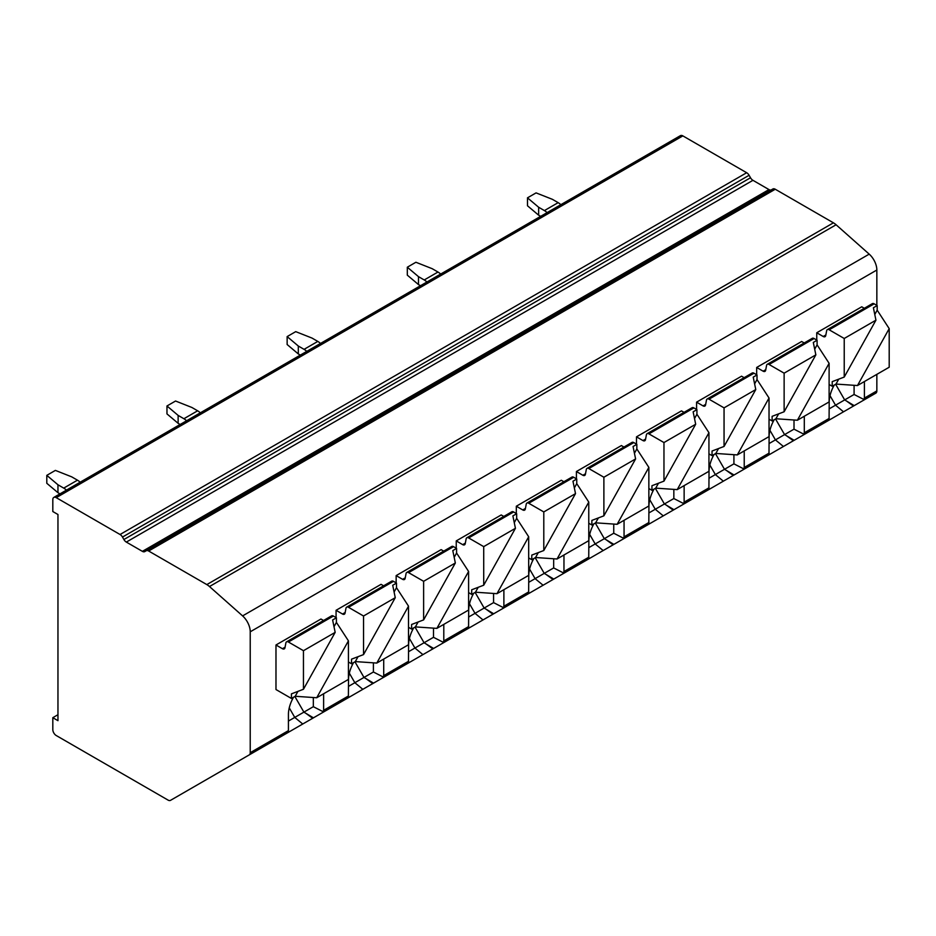<?xml version="1.0" encoding="UTF-8"?>
<svg xmlns="http://www.w3.org/2000/svg" width="936" height="936" viewBox="0 0 936 936"><rect width="100%" height="100%" fill="white"/><g stroke="black" fill="none" stroke-linecap="round" stroke-linejoin="round"><path stroke-width="1.4" d="M250.228 631.8A14.566 8.412 -120 0 0 242.599 615.9L209.477 586.533A14.566 8.412 -120 0 0 206.821 584.59L148.648 551.011A4.856 2.808 -120 0 0 146.227 550.766L144.799 551.585A4.856 2.808 60 0 1 142.377 551.351L126.337 542.084A4.856 2.808 60 0 1 123.903 539.522L122.487 537.065A4.856 2.808 -120 0 0 120.054 534.503L56.242 497.659A4.856 2.808 -120 0 0 53.82 497.414A4.856 2.808 -120 0 0 52.814 499.637L52.814 511.536L57.962 514.507L57.962 720.673L52.814 717.69L52.814 729.589A4.856 2.808 -120 0 0 56.242 735.532L168.094 800.116A4.856 2.808 -120 0 0 170.516 800.35L249.222 754.907A4.856 2.808 -120 0 0 250.228 752.684L250.228 631.8L876.845 270.024A14.566 8.412 -120 0 0 869.205 254.136L836.094 224.769A14.566 8.412 -120 0 0 833.426 222.826L775.254 189.236A4.856 2.808 -120 0 0 772.832 189.002L146.227 550.766L772.832 189.002M170.516 800.35L797.121 438.586L170.516 800.35M771.404 189.821A4.856 2.808 60 0 1 768.982 189.587L752.942 180.32A4.856 2.808 60 0 1 750.508 177.758L749.092 175.289A4.856 2.808 -120 0 0 746.659 172.727L682.847 135.884A4.856 2.808 -120 0 0 680.425 135.65L53.82 497.414M52.814 717.69L57.962 714.718M864.384 381.549A24.886 14.368 -60 0 1 864.396 381.946L864.396 398.104L863.39 400.327L786.86 444.506M323.622 693.763A24.886 14.368 -60 0 1 323.622 694.149L323.622 710.319L322.616 712.53L246.086 756.721M383.701 659.073A24.886 14.368 -60 0 1 383.713 659.459L383.713 675.628L382.707 677.851L306.177 722.03M443.793 624.382A24.886 14.368 -60 0 1 443.793 624.768L443.793 640.938L442.786 643.161L366.257 687.34M503.872 589.692A24.886 14.368 -60 0 1 503.884 590.09L503.884 606.247L502.878 608.47L426.348 652.649M563.963 555.001A24.886 14.368 -60 0 1 563.963 555.399L563.963 571.557L562.957 573.78L486.427 617.959M624.043 520.311A24.886 14.368 -60 0 1 624.055 520.708L624.055 536.866L623.048 539.089L546.519 583.268M684.134 485.62A24.886 14.368 -60 0 1 684.134 486.018L684.134 502.176L683.128 504.399L606.598 548.578M744.214 450.93A24.886 14.368 -60 0 1 744.225 451.327L744.225 467.485L743.219 469.708L666.689 513.887M804.305 416.239A24.886 14.368 -60 0 1 804.305 416.637L804.305 432.795L803.299 435.018L726.769 479.197M828.196 420.638L803.299 435.018L829.074 419.714L829.202 402.258A24.886 14.368 -60 0 1 834.268 385.059M287.422 732.853L249.222 754.907L287.422 732.853L288.428 730.63L288.428 714.472A24.886 14.368 -60 0 1 293.506 697.273M347.513 698.162L322.616 712.53L348.379 697.226L348.52 679.782A24.886 14.368 -60 0 1 353.586 662.583M407.593 663.472L382.707 677.851L408.47 662.548L408.599 645.091A24.886 14.368 -60 0 1 413.677 627.892M467.684 628.781L442.786 643.161L468.562 627.857L468.69 610.401A24.886 14.368 -60 0 1 473.756 593.202M527.764 594.091L502.878 608.47L528.641 593.167L528.77 575.71A24.886 14.368 -60 0 1 533.848 558.511M587.855 559.4L562.957 573.78L588.732 558.476L588.861 541.02A24.886 14.368 -60 0 1 593.927 523.821M647.934 524.71L623.048 539.089L648.812 523.786L648.94 506.329A24.886 14.368 -60 0 1 654.018 489.13M708.025 490.019L683.128 504.399L708.903 489.095L709.032 471.639A24.886 14.368 -60 0 1 714.098 454.44M768.105 455.329L743.219 469.708L768.982 454.405L769.111 436.948A24.886 14.368 -60 0 1 774.189 419.749M875.839 393.143L863.39 400.327L875.839 393.143A4.856 2.808 -120 0 0 876.845 390.92L876.845 374.365M876.845 305.382L876.845 270.024M336.071 617.584L336.071 610.295L381.046 584.333L383.608 585.807M396.15 582.894L396.15 575.605L441.137 549.643L443.699 551.117M456.241 548.203L456.241 540.914L501.216 514.952L503.779 516.426M516.321 513.513L516.321 506.224L561.308 480.262L563.87 481.736M576.412 478.822L576.412 471.533L621.387 445.571L623.949 447.045M636.492 444.132L636.492 436.843L681.478 410.881L684.04 412.355M696.583 409.441L696.583 402.152L741.558 376.19L744.12 377.664M756.674 374.751L756.674 367.462L801.649 341.5L804.211 342.974M348.426 640.844L316.707 697.753L348.426 679.431L348.426 640.844L336.41 622.393L336.41 617.783L333.391 616.04L288.417 642.002L303.451 650.695L303.451 689.27L291.435 693.857L291.435 698.467L275.98 689.539L275.98 644.986L320.966 619.024L323.528 620.498M816.754 340.06L816.754 332.771L861.728 306.809L864.302 308.283M333.391 616.04A3.65 2.106 -120 0 0 331.566 615.865L286.591 641.827A3.65 2.106 -120 0 0 285.866 642.985L284.977 647.77A3.65 2.106 -120 0 1 284.263 648.894A3.65 2.106 -120 0 1 282.438 648.718L285.082 647.185M275.98 644.986L282.438 648.718M288.417 642.002A3.65 2.106 -120 0 0 286.591 641.827M336.41 617.783L332.619 619.971L335.17 632.373L303.451 650.695M336.41 622.393L334 626.71M297.952 691.365L295.214 696.279L291.435 698.467M303.451 689.27L335.17 632.373M316.707 697.753L295.214 696.279M408.517 644.74L408.517 606.154L376.787 663.062L408.517 644.74M393.471 581.35L348.496 607.312A3.65 2.106 -120 0 0 346.671 607.136L391.646 581.174A3.65 2.106 -120 0 1 393.471 581.35L396.501 583.093L396.501 587.703L408.517 606.154M336.071 610.295L342.529 614.028A3.65 2.106 -120 0 0 344.354 614.203A3.65 2.106 -120 0 0 345.056 613.08L345.957 608.295A3.65 2.106 -120 0 1 346.671 607.136M396.501 583.093L392.71 585.281L395.261 597.683L363.542 616.005L363.542 654.592L395.261 597.683M348.496 607.312L363.542 616.005M396.501 587.703L394.091 592.02M358.043 656.674L355.306 661.588L351.515 663.776L351.515 659.166L363.542 654.592M348.426 661.986L351.515 663.776M376.787 663.062L355.306 661.588M468.597 610.05L468.597 571.463L436.878 628.372L468.597 610.05M453.562 546.659L408.587 572.633A3.65 2.106 -120 0 0 406.762 572.446L451.737 546.484A3.65 2.106 -120 0 1 453.562 546.659L456.581 548.402L456.581 553.012L468.597 571.463M396.15 575.605L402.609 579.337A3.65 2.106 -120 0 0 404.434 579.513A3.65 2.106 -120 0 0 405.148 578.389L406.048 573.616A3.65 2.106 -120 0 1 406.762 572.446M456.581 548.402L452.79 550.59L455.341 562.992L423.622 581.314L423.622 619.901L455.341 562.992M408.587 572.633L423.622 581.314M456.581 553.012L454.182 557.329M418.123 621.995L415.385 626.898L411.606 629.086L411.606 624.476L423.622 619.901M408.517 627.295L411.606 629.086M436.878 628.372L415.385 626.898M528.688 575.359L528.688 536.773L496.957 593.681L528.688 575.359M513.642 511.969L468.667 537.943A3.65 2.106 -120 0 0 466.842 537.755L511.816 511.793A3.65 2.106 -120 0 1 513.642 511.969L516.672 513.712L516.672 518.322L528.688 536.773M456.241 540.914L462.7 544.647A3.65 2.106 -120 0 0 464.525 544.822A3.65 2.106 -120 0 0 465.227 543.711L466.128 538.925A3.65 2.106 -120 0 1 466.842 537.755M516.672 513.712L512.881 515.9L515.432 528.302L483.713 546.624L483.713 585.211L515.432 528.302M468.667 537.943L483.713 546.624M516.672 518.322L514.262 522.639M478.214 587.305L475.476 592.207L471.685 594.395L471.685 589.785L483.713 585.211M468.597 592.605L471.685 594.395M496.957 593.681L475.476 592.207M588.767 540.68L588.767 502.082L557.049 558.991L588.767 540.68M573.733 477.278L528.758 503.252A3.65 2.106 -120 0 0 526.933 503.065L571.908 477.103A3.65 2.106 -120 0 1 573.733 477.278L576.751 479.021L576.751 483.631L588.767 502.082M516.321 506.224L522.779 509.956A3.65 2.106 -120 0 0 524.605 510.132A3.65 2.106 -120 0 0 525.318 509.02L526.219 504.235A3.65 2.106 -120 0 1 526.933 503.065M576.751 479.021L572.961 481.209L575.511 493.623L543.793 511.933L543.793 550.52L575.511 493.623M528.758 503.252L543.793 511.933M576.751 483.631L574.353 487.948M538.294 552.614L535.556 557.517L531.777 559.705L531.777 555.095L543.793 550.52M528.688 557.926L531.777 559.705M557.049 558.991L535.556 557.517M648.859 505.99L648.859 467.392L617.128 524.3L648.859 505.99M633.812 442.588L588.838 468.562A3.65 2.106 -120 0 0 587.012 468.374L631.987 442.412A3.65 2.106 -120 0 1 633.812 442.588L636.843 444.331L636.843 448.941L648.859 467.392M576.412 471.533L582.871 475.266A3.65 2.106 -120 0 0 584.696 475.441A3.65 2.106 -120 0 0 585.398 474.33L586.299 469.544A3.65 2.106 -120 0 1 587.012 468.374M636.843 444.331L633.052 446.519L635.602 458.932L603.884 477.243L603.884 515.83L635.602 458.932M588.838 468.562L603.884 477.243M636.843 448.941L634.433 453.258M598.385 517.924L595.647 522.826L591.868 525.014L591.868 520.404L603.884 515.83M588.767 523.236L591.868 525.014M617.128 524.3L595.647 522.826M708.938 471.299L708.938 432.701L677.219 489.61L708.938 471.299M693.904 407.897L648.929 433.871A3.65 2.106 -120 0 0 647.104 433.684L692.078 407.722A3.65 2.106 -120 0 1 693.904 407.897L696.922 409.64L696.922 414.25L708.938 432.701M636.492 436.843L642.962 440.575A3.65 2.106 -120 0 0 644.775 440.751A3.65 2.106 -120 0 0 645.489 439.639L646.39 434.854A3.65 2.106 -120 0 1 647.104 433.684M696.922 409.64L693.131 411.828L695.682 424.242L663.963 442.552L663.963 481.139L695.682 424.242M648.929 433.871L663.963 442.552M696.922 414.25L694.524 418.567M658.464 483.233L655.738 488.136L651.947 490.324L651.947 485.714L663.963 481.139M648.859 488.545L651.947 490.324M677.219 489.61L655.738 488.136M769.029 436.609L769.029 398.011L737.299 454.919L769.029 436.609M753.983 373.207L709.008 399.181A3.65 2.106 -120 0 0 707.183 398.993L752.17 373.031A3.65 2.106 -120 0 1 753.983 373.207L757.013 374.95L757.013 379.56L769.029 398.011M696.583 402.152L703.041 405.885A3.65 2.106 -120 0 0 704.866 406.072A3.65 2.106 -120 0 0 705.568 404.949L706.469 400.163A3.65 2.106 -120 0 1 707.183 398.993M757.013 374.95L753.223 377.138L755.773 389.551L724.054 407.862L724.054 446.449L755.773 389.551M709.008 399.181L724.054 407.862M757.013 379.56L754.603 383.877M718.555 448.543L715.818 453.445L712.039 455.633L712.039 451.023L724.054 446.449M708.938 453.855L712.039 455.633M737.299 454.919L715.818 453.445M829.109 401.918L829.109 363.32L797.39 420.229L829.109 401.918M814.074 338.516L769.1 364.49A3.65 2.106 -120 0 0 767.274 364.303L812.249 338.341A3.65 2.106 -120 0 1 814.074 338.516L817.093 340.259L817.093 344.869L829.109 363.32M756.674 367.462L763.132 371.194A3.65 2.106 -120 0 0 764.958 371.381A3.65 2.106 -120 0 0 765.66 370.258L766.561 365.473A3.65 2.106 -120 0 1 767.274 364.303M817.093 340.259L813.302 342.447L815.853 354.861L784.134 373.171L784.134 411.758L815.853 354.861M769.1 364.49L784.134 373.171M817.093 344.869L814.694 349.186M778.647 413.852L775.909 418.755L772.118 420.943L772.118 416.333L784.134 411.758M769.029 419.164L772.118 420.943M797.39 420.229L775.909 418.755M854.088 385.304L854.088 394.477L863.998 399.543M854.088 394.477L844.67 399.918L854.217 405.627M846.472 400.982L853.445 406.06M835.637 384.275L844.67 399.918L835.532 405.194L830.021 395.659M829.202 408.845L835.532 405.194L843.511 411.805M785.749 433.941L783.76 435.088M794.009 419.995L794.009 429.168L803.919 434.234M794.009 429.168L784.579 434.608L794.126 440.306M786.38 435.673L793.365 440.751M775.546 418.965L784.579 434.608L775.441 439.885L769.93 430.338M769.111 443.535L775.441 439.885L783.432 446.495M725.657 468.632L723.68 469.778M733.918 454.685L733.918 463.858L743.827 468.924M733.918 463.858L724.499 469.299L734.046 474.997M726.301 470.363L733.274 475.441M715.467 453.656L724.499 469.299L715.361 474.575L709.851 465.028M709.032 478.226L715.361 474.575L723.341 481.174M665.578 503.322L663.589 504.469M673.838 489.376L673.838 498.549L683.748 503.615M673.838 498.549L664.408 503.989L673.955 509.687M666.21 505.054L673.195 510.132M655.375 488.346L664.408 503.989L655.27 509.266L649.76 499.719M648.94 512.916L655.27 509.266L663.261 515.865M605.487 538.013L603.509 539.159M613.747 524.066L613.747 533.239L623.657 538.305M613.747 533.239L604.328 538.68L613.876 544.378M606.13 539.744L613.103 544.822M595.296 523.037L604.328 538.68L595.191 543.956L589.68 534.409M588.861 547.607L595.191 543.956L603.17 550.555M545.407 572.703L543.418 573.85M553.667 558.757L553.667 567.93L563.577 572.996M553.667 567.93L544.237 573.37L553.784 579.068M546.039 574.435L553.024 579.513M535.205 557.727L544.237 573.37L535.1 578.647L529.589 569.1M528.77 582.297L535.1 578.647L543.091 585.246M485.316 607.394L483.327 608.529M493.576 593.447L493.576 602.62L503.486 607.686M493.576 602.62L484.158 608.061L493.705 613.759M485.959 609.125L492.933 614.203M475.125 592.418L484.158 608.061L475.02 613.337L469.509 603.79M468.69 616.988L475.02 613.337L482.999 619.936M425.225 642.084L423.248 643.219M433.497 628.138L433.497 637.311L443.407 642.377M433.497 637.311L424.066 642.751L433.614 648.449M425.868 643.816L432.853 648.894M415.034 627.108L424.066 642.751L414.929 648.028L409.418 638.481M408.599 651.678L414.929 648.028L422.92 654.627M365.145 676.775L363.156 677.91M373.405 662.828L373.405 672.001L383.315 677.067M373.405 672.001L363.987 677.442L373.534 683.14M365.789 678.506L372.762 683.584M354.955 661.799L363.987 677.442L354.849 682.718L349.339 673.171M348.52 686.369L354.849 682.718L362.829 689.317M305.054 711.465L303.077 712.6M313.326 697.519L313.326 706.692L323.236 711.758M313.326 706.692L303.896 712.132L313.443 717.83M305.698 713.197L312.683 718.275M294.863 696.489L303.896 712.132L294.758 717.409L289.247 707.862M288.428 721.059L294.758 717.409L302.737 724.008M889.2 367.228L889.2 328.63L857.47 385.538L889.2 367.228M874.165 303.826L829.179 329.8A3.65 2.106 -120 0 0 827.354 329.612L872.34 303.65A3.65 2.106 -120 0 1 874.165 303.826L877.184 305.569L877.184 310.179L889.2 328.63M816.754 332.771L823.212 336.504A3.65 2.106 -120 0 0 825.037 336.691A3.65 2.106 -120 0 0 825.739 335.568L826.64 330.782A3.65 2.106 -120 0 1 827.354 329.612M877.184 305.569L873.393 307.757L875.944 320.17L844.225 338.481L844.225 377.068L875.944 320.17M829.179 329.8L844.225 338.481M877.184 310.179L874.774 314.496M838.726 379.162L835.988 384.064L832.209 386.252L832.209 381.642L844.225 377.068M829.109 384.474L832.209 386.252M857.47 385.538L835.988 384.064M80.145 482.215A12.145 7.008 -120 0 0 77.466 480.18L71.698 476.845L55.388 470.399L46.8 475.359L57.962 484.778L57.962 492.699L46.8 483.292L46.8 475.359M66.409 490.148A12.145 7.008 -120 0 0 63.73 488.112L57.962 484.778M57.962 492.699L59.974 493.869M200.316 412.834A12.145 7.008 -120 0 0 197.636 410.799L191.868 407.464L175.559 401.017L166.971 405.978L178.132 415.397L178.132 423.318L166.971 413.911L166.971 405.978M186.58 420.767A12.145 7.008 -120 0 0 183.901 418.731L178.132 415.397M178.132 423.318L180.145 424.488M320.486 343.454A12.145 7.008 -120 0 0 317.807 341.418L312.039 338.083L295.729 331.636L287.141 336.597L298.303 346.016L298.303 353.937L287.141 344.53L287.141 336.597M306.751 351.386A12.145 7.008 -120 0 0 304.071 349.35L298.303 346.016M298.303 353.937L300.316 355.107M440.657 274.072A12.145 7.008 -120 0 0 437.978 272.037L432.21 268.702L415.9 262.255L407.312 267.216L418.474 276.635L418.474 284.567L407.312 275.149L407.312 267.216M426.921 282.005A12.145 7.008 -120 0 0 424.242 279.969L418.474 276.635M418.474 284.567L420.486 285.726M560.828 204.691A12.145 7.008 -120 0 0 558.149 202.656L552.38 199.321L536.071 192.886L527.483 197.835L538.645 207.254L538.645 215.186L527.483 205.768L527.483 197.835M547.092 212.624A12.145 7.008 -120 0 0 544.413 210.588L538.645 207.254M538.645 215.186L540.657 216.345M153.726 548.075A31.567 18.217 -120 0 0 152.346 547.232M273.897 478.694A31.567 18.217 -120 0 0 272.516 477.851M260.161 486.626A31.567 18.217 -120 0 0 258.781 485.784M394.068 409.325A31.567 18.217 -120 0 0 392.687 408.47M380.332 417.245A31.567 18.217 -120 0 0 378.951 416.403M514.238 339.943A31.567 18.217 -120 0 0 512.858 339.089M500.503 347.864A31.567 18.217 -120 0 0 499.122 347.022M634.409 270.562A31.567 18.217 -120 0 0 633.028 269.708M620.673 278.483A31.567 18.217 -120 0 0 619.293 277.641M242.599 615.9L869.205 254.136M209.477 586.533L836.094 224.769M206.821 584.59L833.426 222.826M148.648 551.011L775.254 189.236M142.377 551.351L768.982 189.587M126.337 542.084L752.942 180.32M123.903 539.522L750.508 177.758M122.487 537.065L749.092 175.289M120.054 534.503L746.659 172.727M56.242 497.659L682.847 135.884M250.228 752.684L288.428 730.63M323.622 710.319L348.52 695.939M383.713 675.628L408.599 661.249M443.793 640.938L468.69 626.558M503.884 606.247L528.77 591.868M563.963 571.557L588.861 557.177M624.055 536.866L648.94 522.487M684.134 502.176L709.032 487.796M744.225 467.485L769.111 453.106M864.396 398.104L876.845 390.92M804.305 432.795L829.202 418.415M342.529 614.028L345.173 612.507M402.609 579.337L405.253 577.816M462.7 544.647L465.344 543.126M522.779 509.956L525.424 508.435M582.871 475.266L585.515 473.745M642.962 440.575L645.594 439.054M703.041 405.885L705.685 404.364M763.132 371.194L765.765 369.673M823.212 336.504L825.856 334.983M77.466 480.18L63.73 488.112M197.636 410.799L183.901 418.731M317.807 341.418L304.071 349.35M437.978 272.037L424.242 279.969M558.149 202.656L544.413 210.588"/></g></svg>
